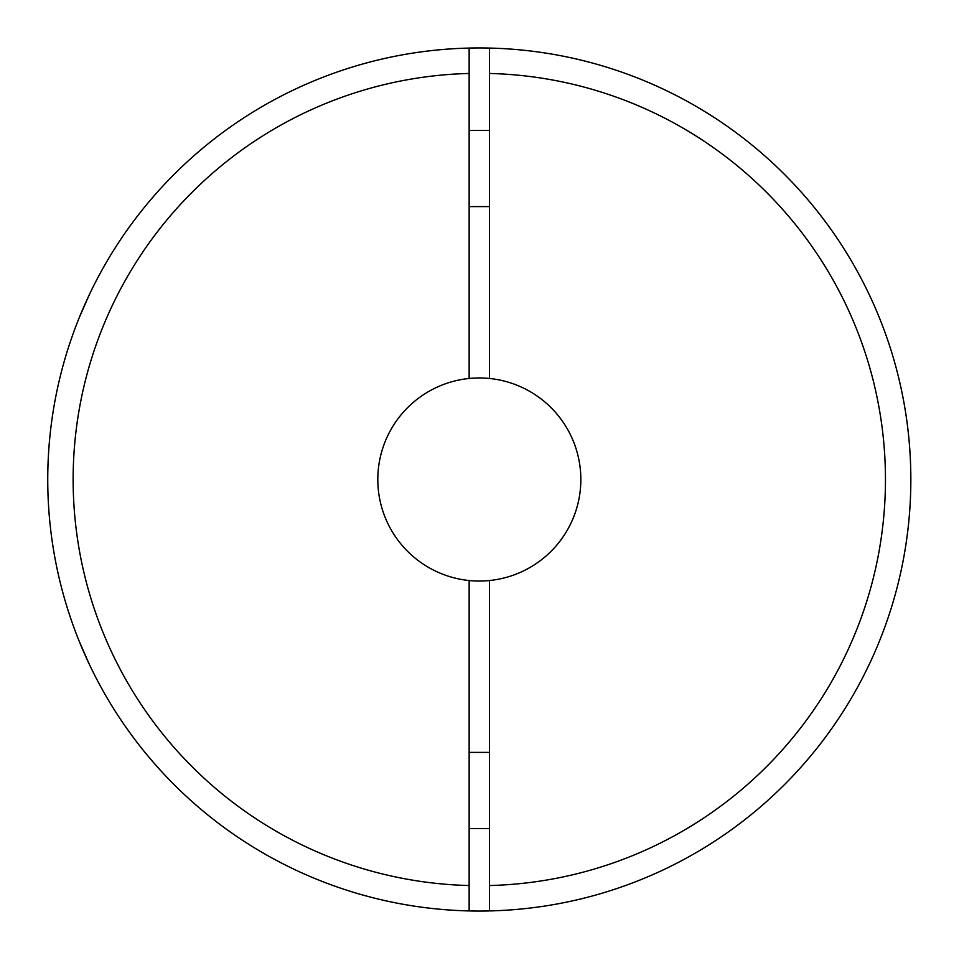 <?xml version="1.0" encoding="UTF-8"?>
<svg xmlns="http://www.w3.org/2000/svg" width="959" height="959" viewBox="0 0 959 959"><rect width="100%" height="100%" fill="white"/><g stroke="black" fill="none" stroke-linecap="round" stroke-linejoin="round"><path stroke-width="1.44" d="M79.345 641.607L89.355 664.371M79.345 317.393L89.355 294.629M489.45 378.469L489.45 48.07A431.55 431.55 0 0 0 469.143 48.07L469.143 378.469A101.546 101.546 0 0 1 580.842 479.5A101.546 101.546 0 0 1 469.143 580.531A101.546 101.546 0 0 1 469.143 378.469M469.143 580.531L469.143 910.93A431.55 431.55 0 0 0 489.45 910.93L489.45 580.531M910.726 489.725L910.702 490.6M909.707 448.093L909.767 448.968M489.45 48.07A431.55 431.55 0 0 1 778.516 790.468A431.55 431.55 0 0 1 489.45 910.93L489.45 885.541A406.16 406.16 0 0 0 885.457 479.5A406.16 406.16 0 0 0 489.45 73.459L489.45 48.07A431.55 431.55 0 0 1 778.516 790.468A431.55 431.55 0 0 1 489.45 910.93M469.143 910.93A431.55 431.55 0 0 1 47.746 479.5A431.55 431.55 0 0 1 469.143 48.07A431.55 431.55 0 0 0 47.746 479.5A431.55 431.55 0 0 0 469.143 910.93M469.143 885.541A406.16 406.16 0 0 1 73.136 479.5A406.16 406.16 0 0 1 469.143 73.459M469.143 206.605L489.45 206.605M469.143 130.448L489.45 130.448M469.143 828.552L489.45 828.552M469.143 752.395L489.45 752.395"/></g></svg>
